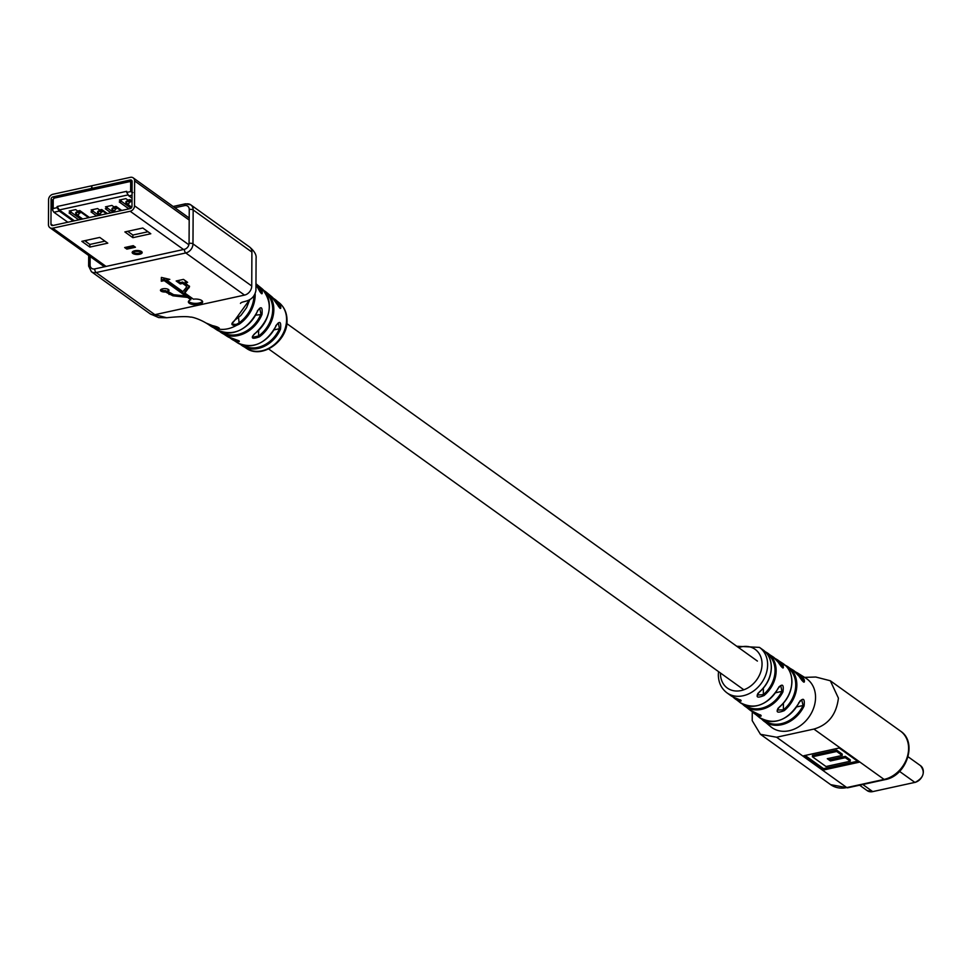 <?xml version="1.0" encoding="UTF-8"?>
<svg xmlns="http://www.w3.org/2000/svg" width="969" height="969" viewBox="0 0 969 969"><rect width="100%" height="100%" fill="white"/><g stroke="black" fill="none" stroke-linecap="round" stroke-linejoin="round"><path stroke-width="1.45" d="M67.83 222.24L53.901 212.247L52.556 210.103L53.186 208.505L57.135 207.645L57.135 206.518L126.697 191.317L126.697 192.443L130.633 191.583L130.682 182.911A1.647 1.308 -54.4 0 0 129.252 181.724L54.676 198.015A1.647 1.308 -54.4 0 0 53.234 199.844L53.186 208.505M86.411 240.336L86.398 241.959M132.026 201.043L130.003 199.602L127.86 200.074L125.849 198.633L119.393 200.05L121.404 201.479L119.248 201.952L128.925 208.892M57.135 206.518L59.279 209.946L128.211 194.878M59.279 209.946L74.419 220.799M89.487 217.516L79.809 210.576L77.653 211.048L75.655 209.607L69.199 211.012L71.209 212.453L69.053 212.926L78.731 219.866M107.414 213.592L101.745 209.534L99.601 210.007L97.59 208.565L91.134 209.97L93.145 211.412L90.989 211.884L96.658 215.942M121.755 210.455L116.086 206.397L113.942 206.869L111.932 205.428L105.476 206.845L107.486 208.274L105.33 208.747L110.999 212.805M121.404 201.479L121.016 199.687M107.486 208.274L107.099 206.482M53.234 199.844A1.647 0.654 -179.7 0 0 52.399 200.413L52.556 210.103M53.901 212.247L59.279 211.072L57.135 207.645M93.145 211.412L92.758 209.619M126.697 192.443L128.829 195.871L132.038 198.16M73.208 221.065L59.279 211.072M71.209 212.453L70.81 210.661M128.829 195.871L132.05 195.169M132.874 192.552L130.633 191.583M128.598 204.047L126.079 203.139L127.399 200.922L129.422 202.412L128.598 204.047M131.033 208.214L121.404 201.31M131.796 207.245L126.067 203.139L126.297 202.473A2.871 1.151 0.3 0 1 125.934 201.915A2.871 1.151 0.3 0 1 127.399 200.922A2.871 1.151 0.3 0 1 131.312 201.382L129.422 202.412M126.079 203.139L126.297 202.473M131.312 201.382L132.014 201.879M114.681 210.83L112.162 209.934L113.482 207.717L115.505 209.207L114.681 210.83M113.337 212.296L107.486 208.105M114.96 211.945L112.15 209.934L112.38 209.268A2.871 1.151 0.3 0 1 112.016 208.698A2.871 1.151 0.3 0 1 113.482 207.717A2.871 1.151 0.3 0 1 117.394 208.165L115.505 209.207M112.162 209.934L112.38 209.268M117.394 208.165L120.859 210.648M100.328 213.967L97.821 213.071L99.141 210.842L101.164 212.344L100.328 213.967M98.983 215.433L93.145 211.242M100.619 215.082L97.808 213.059L98.039 212.405A2.871 1.151 0.3 0 1 97.675 211.836A2.871 1.151 0.3 0 1 99.141 210.842A2.871 1.151 0.3 0 1 103.053 211.303L101.164 212.344M97.821 213.071L98.039 212.405M103.053 211.303L106.517 213.786M78.392 215.009L75.885 214.113L77.205 211.884L79.216 213.386L78.392 215.009M81.057 219.357L71.209 212.284M82.692 218.994L75.873 214.101L76.103 213.446A2.871 1.151 0.3 0 1 75.727 212.877A2.871 1.151 0.3 0 1 77.205 211.884A2.871 1.151 0.3 0 1 81.117 212.344L79.216 213.386M75.885 214.113L76.103 213.446M81.117 212.344L88.591 217.71M140.662 251.443L140.662 251.443A3.694 1.478 0.3 0 1 138.979 253.212A3.694 1.478 0.3 0 1 134.788 253.03A3.694 1.478 0.3 0 1 133.698 251.407L140.662 251.443M124.856 231.93L142.782 228.006L150.801 233.759L132.874 237.684L124.856 231.93M107.777 243.171L89.851 247.083L81.832 241.329L99.759 237.417L107.777 243.171M106.069 266.427L52.726 228.175L130.173 211.254A4.93 3.937 125.6 0 0 134.509 205.791L134.63 180.924A4.93 3.937 125.6 0 0 133.201 177.86A4.93 3.937 125.6 0 0 130.355 177.339L91.667 185.794L92.261 188.87M135.454 247.252L126.854 249.13L124.65 247.543L133.25 245.666L135.454 247.252M91.655 188.434L130.343 179.98A2.059 1.647 125.6 0 1 132.123 181.469L131.99 206.336A2.059 1.647 125.6 0 1 130.185 208.614L52.738 225.535A2.059 1.647 125.6 0 1 50.957 224.045L51.091 199.178A2.059 1.647 125.6 0 1 52.895 196.901L91.583 188.446L91.667 185.866M52.726 228.175A4.93 3.937 125.6 0 1 49.879 227.667A4.93 3.937 125.6 0 1 48.45 224.602L48.583 199.735A4.93 3.937 125.6 0 1 52.907 194.272L91.595 185.818M92.188 188.894L91.583 188.446M126.854 249.13L126.854 248.355L134.63 246.659M126.769 247.083L126.757 247.555A1.647 0.739 77.7 0 0 126.854 248.355M132.874 237.684L132.886 235.043L147.991 231.748M127.69 231.312L132.886 235.043M84.654 240.712L89.863 244.442L104.967 241.148M89.851 247.083L89.863 244.442M736.719 646.25L759.466 647.389A27.944 22.335 125.6 0 1 767.63 664.807A27.944 22.335 125.6 0 1 766.624 672.147A27.944 22.335 125.6 0 1 726.895 692.799L730.42 695.367A27.968 22.36 -54.4 0 0 734.175 697.474C741.346 700.296 742.957 701.471 738.996 701.011A28.053 22.42 125.6 0 1 735.083 698.794A28.053 22.42 125.6 0 1 732.903 696.893M765.268 651.762A28.053 22.42 125.6 0 1 767.775 653.215A28.053 22.42 125.6 0 1 776.145 670.827A28.053 22.42 125.6 0 1 775.551 676.447A28.053 22.42 125.6 0 1 764.105 695.512C756.898 698.443 755.299 697.256 759.296 691.987A27.968 22.36 -54.4 0 0 770.452 673.988A27.968 22.36 -54.4 0 0 771.263 667.399A27.968 22.36 -54.4 0 0 763.015 649.896C768.478 653.905 771.263 659.792 771.372 667.556C771.045 677.089 767.085 685.253 759.466 692.048L759.296 691.987M785.278 665.303A28.791 23.026 125.6 0 1 787.833 666.696A28.791 23.026 125.6 0 1 796.845 685.059A28.791 23.026 125.6 0 1 796.784 686.67A28.791 23.026 125.6 0 1 784.139 710.689C776.92 713.463 775.309 712.227 779.33 706.982A28.561 22.832 -54.4 0 0 791.697 684.223A28.561 22.832 -54.4 0 0 791.818 681.655A28.561 22.832 -54.4 0 0 782.976 663.511C788.827 667.568 791.806 673.673 791.939 681.825C791.588 691.696 787.446 700.102 779.512 707.055L779.33 706.982M798.722 702.707L799.062 702.779C787.506 720.779 774.219 725.636 759.211 717.375A29.094 23.268 -54.4 0 0 798.941 702.646C803.24 697.305 804.948 698.431 804.064 706.026A29.421 23.522 125.6 0 1 763.742 721.009A29.421 23.522 125.6 0 1 761.622 719.01L770.888 726.823A29.991 23.983 -54.4 0 0 771.881 727.586A29.991 23.983 -54.4 0 0 805.154 721.59A29.991 23.983 -54.4 0 0 815.498 695.681A29.991 23.983 -54.4 0 0 806.85 678.857A29.991 23.983 -54.4 0 0 805.796 678.143L797.996 673.249A29.421 23.522 125.6 0 1 804.209 679.669C805.045 683.848 803.325 682.721 799.074 676.289A29.094 23.268 -54.4 0 0 793.102 670.124L799.074 676.289M777.901 688.596L778.083 688.62C767.036 705.456 754.379 710.107 740.11 702.561A28.174 22.529 -54.4 0 0 777.95 688.487C782.334 683.145 783.994 684.284 782.928 691.902A28.343 22.662 125.6 0 1 744.725 706.074A28.343 22.662 125.6 0 1 742.569 704.124L749.715 709.902A28.561 22.832 -54.4 0 0 754.233 712.469C761.392 715.255 763.003 716.491 759.042 716.176A28.791 23.026 125.6 0 1 754.282 713.475A28.791 23.026 125.6 0 1 752.15 711.5L759.211 717.375M804.549 677.367L815.789 677.028L830.312 680.759L838.415 698.128C836.404 714.565 828.229 724.885 813.899 729.076L776.605 737.227L760.447 734.308L752.21 720.633L752.259 711.621M839.166 748.007L803.676 755.772L823.529 770.004L859.019 762.252L839.166 748.007M805.13 755.457L823.529 768.647L857.577 761.21M823.529 768.647L823.529 770.004M842.206 755.445L842.206 754.088L836.707 750.139L812.446 755.432L812.434 756.789L826 766.527L850.261 761.222L845.343 757.697L830.433 760.956L827.296 758.703L842.206 755.445L836.695 751.496L812.434 756.789M850.261 761.222L850.261 759.866L845.356 756.341L830.445 759.599L828.749 758.388M836.707 750.139L836.695 751.496M830.445 759.599L830.433 760.956M845.356 756.341L845.343 757.697M782.976 663.511L775.212 658.593A28.343 22.662 125.6 0 1 777.756 660.022A28.343 22.662 125.6 0 1 783.061 665.521C784.078 669.664 782.419 668.525 778.095 662.106A28.174 22.529 -54.4 0 0 772.947 656.776L778.095 662.106M795.428 671.88A29.421 23.522 125.6 0 1 797.996 673.249L795.416 671.868M759.042 716.176L759.018 715.17L760.58 714.88M738.996 701.011L738.959 699.993L740.534 699.848M758 693.21L757.225 695.052L763.342 694.664L764.105 695.512M778.095 708.145L777.271 710.047L783.4 709.841L784.139 710.689M799.207 676.495L803.725 682.115L803.192 679.899L804.209 679.669M778.168 662.178L782.782 667.932L782.056 665.751L783.061 665.521M775.6 692.75L781.922 691.369L780.76 685.543L778.858 686.936M804.064 706.026L803.059 705.517L801.702 699.727L799.764 701.168M744.846 705.141A27.52 21.996 -54.4 0 0 781.922 691.369L782.928 691.902M780.76 685.543L777.95 688.487M801.702 699.727L798.941 702.646M779.476 706.873L777.271 710.047M759.43 691.866L757.225 695.052M734.175 697.474L730.42 695.367M168.449 289.501A4.264 1.696 -179.7 0 0 163.664 288.665A4.264 1.696 -179.7 0 0 160.466 290.288A4.264 1.696 -179.7 0 0 161.011 291.124A4.264 1.696 -179.7 0 0 165.554 291.984L172.918 295.824L187.623 297.41L190.832 299.724A7.134 2.846 -179.7 0 0 188.386 301.856A7.134 2.846 -179.7 0 0 189.282 303.249A7.134 2.846 -179.7 0 0 197.301 304.641A7.134 2.846 -179.7 0 0 202.642 301.928A7.134 2.846 -179.7 0 0 201.734 300.523A7.134 2.846 -179.7 0 0 193.388 299.167L184.849 293.05L189.549 286.654L185.2 282.875L187.611 282.342L183.492 279.387L176.176 280.986L180.295 283.941L182.693 283.42L186.314 286.025L186.314 287.43L182.923 291.657L166.753 280.065L169.817 279.387L161.375 277.413L161.302 281.252L164.209 280.622L185.648 295.993L173.657 294.697L167.928 291.451A4.264 1.696 -179.7 0 0 168.994 290.337A4.264 1.696 -179.7 0 0 168.449 289.501M160.83 289.61A4.264 1.696 -179.7 0 0 161.024 289.767A4.264 1.696 -179.7 0 0 165.566 290.627L165.554 291.984M188.592 301.177A7.134 2.846 -179.7 0 0 189.294 301.892A7.134 2.846 -179.7 0 0 196.465 303.358A7.134 2.846 -179.7 0 0 202.436 301.25M243.049 345.255A27.556 22.033 -54.4 0 0 257.851 347.387A27.556 22.033 -54.4 0 0 279.435 328.709L280.489 329.206A28.38 22.687 125.6 0 1 258.263 348.44A28.38 22.687 125.6 0 1 242.831 346.127A28.38 22.687 125.6 0 1 240.469 344.37M280.114 308.299L279.556 306.107L280.61 305.925C281.373 310.189 279.896 309.014 276.177 302.401A28.767 23.002 -54.4 0 0 271.296 296.308L266.342 292.238A29.179 23.329 125.6 0 1 273.839 309.656A29.179 23.329 125.6 0 1 259.317 336.897C252.097 339.416 250.487 338.399 254.496 333.845L254.665 333.724M254.496 333.845A29.567 23.631 -54.4 0 0 269.358 306.131A29.567 23.631 -54.4 0 0 261.763 288.483C273.743 302.958 271.368 318.098 254.653 333.893L252.461 336.328L252.994 337.2L258.59 335.989L259.317 336.897M255.174 294.091A30.778 24.613 125.6 0 1 255.186 294.964A30.778 24.613 125.6 0 1 239.234 324.155L236.351 325.439C231.143 325.572 230.489 324.009 234.401 320.763L232.415 323.222L232.923 324.179L236.206 324.433L238.531 323.234A29.954 23.946 -54.4 0 0 254.011 296.126M240.469 303.418C241.802 300.56 253.393 302.982 255.925 290.518L256.095 258.202C256.555 254.811 254.362 251.068 249.53 246.974A8.212 6.565 125.6 0 1 251.904 252.085L251.734 286A8.212 6.565 125.6 0 1 244.515 295.097L154.883 314.683L166.68 317.747C179.059 316.488 187.029 316.282 190.602 317.129C191.741 316.693 201.758 319.588 209.982 325.596M212.526 325.632L206.227 323.101L212.32 325.584C217.722 326.795 220.011 327.994 219.176 329.194L217.129 328.976L217.02 327.934L219.176 329.194A30.814 24.637 125.6 0 0 236.351 325.439L236.206 324.433M234.401 320.763L249.736 299.53M257.56 310.928L257.657 311.049C247.047 330.465 233.456 336.764 216.886 329.944A30.366 24.273 -54.4 0 0 257.56 310.928C261.182 305.744 262.672 306.931 261.993 314.465A29.978 23.971 125.6 0 1 221.901 333.082A29.978 23.971 125.6 0 1 219.539 331.337L227.352 336.473A29.567 23.631 -54.4 0 0 232.366 338.678C239.597 340.761 241.196 341.791 237.175 341.742L237.078 340.058M276.056 325.669L276.153 325.79C265.954 343.692 253.175 349.434 237.805 342.99A28.767 23.002 -54.4 0 0 276.056 325.669C279.823 320.46 281.313 321.635 280.489 329.206M259.813 291.657L262.115 291.221C262.732 295.509 261.255 294.334 257.681 287.696A30.366 24.273 -54.4 0 0 255.973 284.753L257.681 287.696M244.515 295.097L185.769 252.957L96.125 272.555L154.883 314.683A8.212 6.565 125.6 0 1 150.134 313.835L158.662 317.59L166.68 317.747M177.63 280.671L180.307 282.585L182.693 282.064L186.327 284.668L186.314 287.43M274.07 329.884L279.435 328.709L278.333 322.871L275.802 325.754M222.252 332.282A29.155 23.317 -54.4 0 0 260.94 313.992L259.74 308.178L257.294 311.037M257.778 287.902L261.448 293.631M255.707 315.131L261.993 314.465M219.103 327.958L212.32 325.584M239.234 324.155L238.556 317.723M249.845 299.482L246.574 307.694L240.966 315.373L234.522 320.412M161.338 279.896L164.209 279.266L185.648 294.649L185.648 295.993M164.209 279.266L164.209 280.622M166.753 280.065L166.838 278.684M186.327 284.668L186.327 286.073M182.693 282.064L182.693 283.42M180.307 282.585L180.295 283.941M185.2 282.875L185.212 281.519L186.169 281.301M184.849 293.05L184.861 291.693L189.367 286.012M185.648 295.848L187.623 296.054L190.845 298.367L190.832 299.724M187.623 296.054L187.623 297.41M165.566 290.627L172.93 294.467M168.642 289.658A4.264 1.696 -179.7 0 1 167.94 290.094L167.928 291.451M873.033 791.54L867.134 790.595A9.654 7.716 -54.4 0 0 872.706 791.612L862.81 784.502M915.051 782.443C923.627 777.853 925.456 772.281 920.55 765.692A9.654 7.716 -54.4 0 1 922.779 774.958A9.654 7.716 -54.4 0 1 914.881 782.395L872.706 791.612L914.881 782.395L899.559 771.409M130.064 180.791A3.282 2.628 125.6 0 1 131.966 181.13A3.282 2.628 125.6 0 1 132.111 181.251L129.713 180.694A1.647 0.739 -102.3 0 1 130.064 180.791M130.682 182.911A1.647 0.654 0.3 0 1 132.111 182.887M129.252 181.724A1.647 0.739 -102.3 0 1 129.713 180.694L55.124 196.986A1.647 0.739 -102.3 0 1 55.487 197.095M54.676 198.015A1.647 0.739 -102.3 0 1 55.124 196.986L52.399 200.413A1.647 0.654 -179.7 0 0 52.605 200.728M134.727 250.753A5.002 1.986 -179.7 0 0 132.814 253.454A5.002 1.986 -179.7 0 0 139.609 254.253A5.002 1.986 -179.7 0 0 141.535 251.552A5.002 1.986 -179.7 0 0 134.727 250.753M183.516 249.505L130.173 211.254M131.772 181.009L130.343 179.98M126.757 247.555L133.746 246.029M189.185 220.048L134.63 180.924M188.882 244.794L134.509 205.791M52.968 225.486L50.957 224.045M52.411 200.123L51.091 199.178M53.84 197.591L52.895 196.901M720.439 672.995A23.837 19.053 -54.4 0 0 720.439 673.249A23.837 19.053 -54.4 0 0 741.128 690.558A23.837 19.053 -54.4 0 0 762.046 664.153A23.837 19.053 -54.4 0 0 738.644 647.631M763.378 688.135L763.342 694.664A27.229 21.766 -54.4 0 0 775.03 670.705A27.229 21.766 -54.4 0 0 766.927 653.627M783.424 703.24L783.4 709.841A27.98 22.372 -54.4 0 0 795.731 684.938A27.98 22.372 -54.4 0 0 787.01 667.12M813.899 729.076L884.079 779.415A27.931 22.335 -54.4 0 0 908.595 748.468A27.931 22.335 -54.4 0 0 900.492 731.098L830.409 680.832M760.459 734.308L830.639 784.648A27.931 22.335 -54.4 0 0 846.785 787.567L884.079 779.415A4.106 1.841 77.7 0 0 884.976 779.657C906.621 776.108 917.909 742.145 900.492 731.098M776.605 737.227L846.785 787.567A4.106 1.841 -102.3 0 0 847.681 787.809L884.976 779.657M759.018 714.383L759.018 715.17A27.98 22.372 -54.4 0 1 754.415 712.554M738.972 699.388L738.959 699.993A27.229 21.766 -54.4 0 1 735.241 697.91M801.714 680.226L803.192 679.899A28.598 22.856 -54.4 0 0 797.208 673.685M780.772 666.03L782.056 665.751A27.52 21.996 -54.4 0 0 776.908 660.434M796.7 706.91L803.059 705.517A28.598 22.856 -54.4 0 1 763.911 720.112M258.614 330.574L258.59 335.989A28.355 22.675 -54.4 0 0 272.701 309.511A28.355 22.675 -54.4 0 0 265.639 292.771M263.919 290.555A29.179 23.329 125.6 0 1 266.342 292.238L263.919 290.555M279.363 302.922C284.414 307.258 286.981 313.096 287.03 320.436C287.866 340.943 262.115 359.317 246.671 348.513A28.089 22.457 -54.4 0 0 272.58 345.933A28.089 22.457 -54.4 0 0 286.582 319.685A28.089 22.457 -54.4 0 0 279.363 302.922L273.44 298.379A28.38 22.687 125.6 0 1 275.874 300.063A28.38 22.687 125.6 0 1 280.61 305.925M278.406 306.361L279.556 306.107A27.556 22.033 -54.4 0 0 275.111 300.547M217.129 328.976A30.778 24.613 125.6 0 1 211.436 326.553A30.778 24.613 125.6 0 1 208.48 324.3L216.886 329.944M237.175 341.742A29.179 23.329 125.6 0 1 232.366 339.598A29.179 23.329 125.6 0 1 230.004 337.854L237.805 342.99M261.763 288.483L255.986 283.784A29.978 23.971 125.6 0 1 256.797 284.426A29.978 23.971 125.6 0 1 262.115 291.221M251.904 252.085L193.158 209.946L192.976 243.861L251.734 286M90.141 256.543L90.105 265.034A5.342 4.276 -54.4 0 0 94.744 268.91L184.376 249.324A5.342 4.276 -54.4 0 0 189.064 243.401L189.246 209.498A5.342 4.276 -54.4 0 0 184.607 205.61L174.868 207.741M94.744 268.91A2.871 1.296 77.7 0 0 96.125 272.555A8.212 6.565 125.6 0 1 91.377 271.695L150.134 313.835M249.53 246.974L190.772 204.847L185.394 203.805A2.871 1.296 77.7 0 1 186.024 203.987A8.212 6.565 125.6 0 1 190.772 204.847A8.212 6.565 125.6 0 1 193.158 209.946A2.871 1.151 0.3 0 0 189.246 209.498M189.064 243.401A2.871 1.151 0.3 0 1 192.976 243.861A8.212 6.565 125.6 0 1 185.769 252.957A2.871 1.296 77.7 0 1 184.376 249.324M88.991 266.584A2.871 1.151 0.3 0 1 88.627 266.015A2.871 1.151 0.3 0 1 90.105 265.034M173.124 206.494L185.394 203.805A2.871 1.296 77.7 0 0 184.607 205.61M261.049 291.39A29.155 23.317 -54.4 0 0 256.167 285.007M217.02 326.928L217.02 327.934A29.954 23.946 -54.4 0 1 210.939 325.233M232.657 338.775A28.355 22.675 -54.4 0 0 237.078 340.7M189.076 286.436L189.076 287.793M172.93 294.588L172.918 295.824M169.042 293.123L169.042 294.479M867.134 790.595L859.612 785.205M920.55 765.692L908.074 756.753M125.934 201.915L125.922 202.86M112.016 208.698L112.004 209.655M97.675 211.836L97.663 212.78M75.727 212.877L75.727 213.822M104.434 266.79L49.879 227.667M189.197 218.013L133.201 177.86M718.526 671.614L718.332 674.666C718.417 682.467 721.275 688.511 726.895 692.799M772.947 656.776L764.287 651.325M793.102 670.124L784.321 664.904M740.11 702.561L732.891 696.881M847.681 787.809L830.639 784.648M759.466 647.389L763.015 649.896M734.236 697.51L741.055 700.466M761.101 715.534L749.715 709.902M246.671 348.513L240.457 344.37M88.688 255.489L88.627 266.015L91.377 271.695M280.053 308.324L271.296 296.308M227.352 336.473L239.161 340.894M186.775 285.274L186.775 286.63M268.643 348.961L743.841 689.783M286.836 323.598L757.407 661.076"/></g></svg>
